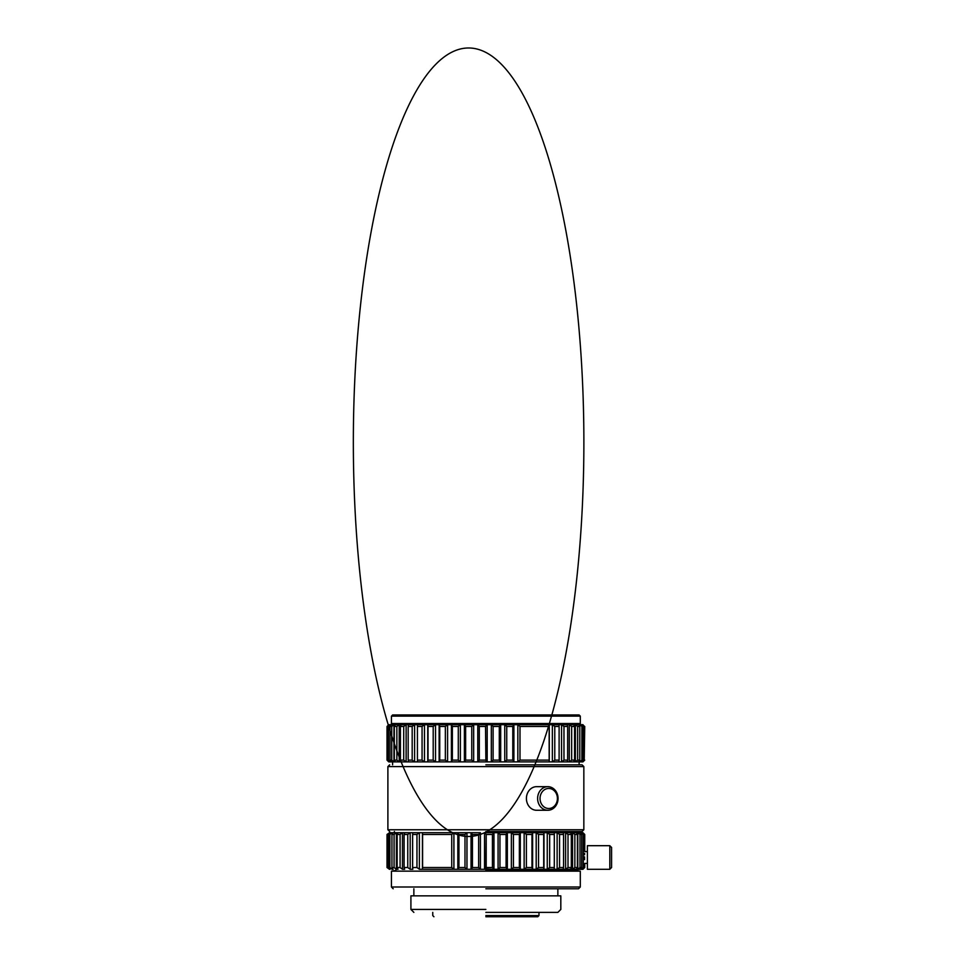 <?xml version="1.0" encoding="UTF-8"?>
<svg xmlns="http://www.w3.org/2000/svg" width="965" height="965" viewBox="0 0 965 965"><rect width="100%" height="100%" fill="white"/><g stroke="black" fill="none" stroke-linecap="round" stroke-linejoin="round"><path stroke-width="1.45" d="M487.192 724.691A394.287 268.909 90 0 0 485.865 726.102A394.287 268.909 90 0 0 485.528 726.464L479.303 726.464A394.239 248.102 -90 0 0 477.772 724.691L500.69 724.691A394.287 226.16 90 0 0 499.291 726.464L493.103 726.464A394.239 288.33 -90 0 0 491.318 724.691L500.69 724.691A394.287 226.16 90 0 0 499.291 726.464L499.291 760.106A394.251 226.136 90 0 0 500.69 761.88L579.748 761.88A394.275 344.843 90 0 0 581.871 760.106L581.871 726.464A394.239 344.819 90 0 0 579.748 724.691L581.702 724.691A394.287 237.293 90 0 1 583.162 726.464L581.871 726.464A394.239 344.819 90 0 0 579.748 724.691L578.602 724.691A394.287 191.154 90 0 1 579.784 726.464L577.649 726.464A394.239 368.063 90 0 0 575.381 724.691L578.602 724.691A394.287 191.154 90 0 1 579.784 726.464L579.784 760.106A394.251 191.142 90 0 1 578.602 761.88L582.281 761.88A394.275 314.88 90 0 0 584.223 760.106L584.223 726.464A394.239 314.855 90 0 0 582.281 724.691L584.73 726.464L584.223 760.106A394.275 314.88 90 0 1 582.281 761.88L582.957 761.88L582.281 761.192L582.957 761.88L581.702 761.88A394.251 237.269 90 0 0 583.162 760.106L583.162 726.464A394.287 237.293 90 0 0 581.702 724.691L582.957 724.691L584.223 726.464A394.239 314.855 90 0 0 582.281 724.691L573.705 724.691A394.287 141.3 90 0 1 574.573 726.464L571.654 726.464A394.239 384.142 90 0 0 569.278 724.691L573.705 724.691A394.287 141.3 90 0 1 574.573 726.464L574.573 760.106A394.251 141.288 90 0 1 573.705 761.88L575.381 761.88A394.275 368.087 90 0 0 577.649 760.106L577.649 726.464A394.239 368.063 90 0 0 575.381 724.691L567.094 724.691A394.287 88.696 90 0 1 567.637 726.464L563.97 726.464A394.239 392.743 90 0 0 561.558 724.691L567.094 724.691A394.287 88.696 90 0 1 567.637 726.464L567.637 760.106A394.251 88.683 90 0 1 567.094 761.88L569.278 761.88A394.275 384.179 90 0 0 571.654 760.106L571.654 726.464A394.239 384.142 90 0 0 569.278 724.691L558.892 724.691A394.287 34.366 90 0 1 559.109 726.464L554.779 726.464A394.239 393.708 -90 0 0 552.354 724.691L558.892 724.691A394.287 34.366 90 0 1 559.109 726.464L559.109 760.106A394.251 34.366 90 0 1 558.892 761.88L561.558 761.88A394.275 392.779 90 0 0 563.97 760.106L563.97 726.464A394.239 392.743 90 0 0 561.558 724.691L549.278 724.691A394.287 20.639 90 0 0 549.157 726.464L519.99 726.464A394.239 351.272 -90 0 0 517.831 724.691L549.278 724.691A394.287 20.639 90 0 0 549.157 726.464L549.157 760.106A394.251 20.639 90 0 0 549.278 761.88L549.278 724.691L513.899 724.691A394.287 179.008 90 0 0 512.789 726.464L506.746 726.464A394.239 322.949 -90 0 0 504.755 724.691L513.899 724.691A394.287 179.008 90 0 0 512.789 726.464L512.789 760.106A394.251 178.983 90 0 0 513.899 761.88L513.899 724.691L500.69 724.691L500.69 761.88L504.755 761.88A394.275 322.973 -90 0 0 506.746 760.106L506.746 726.464A394.239 322.949 -90 0 0 504.755 724.691L491.318 724.691L500.69 724.691L500.69 761.88L491.318 761.88A394.275 288.354 -90 0 0 493.103 760.106L493.103 726.464A394.239 288.33 -90 0 0 491.318 724.691L491.318 761.88L500.69 761.88L491.318 761.88A394.275 288.354 -90 0 0 493.103 760.106L499.291 760.106L499.291 726.464L493.103 726.464L493.103 760.106L499.291 760.106A394.251 226.136 90 0 0 500.69 761.88L491.318 761.88L491.318 724.691L487.192 724.691A394.287 268.909 90 0 0 485.865 726.102A394.287 268.909 90 0 0 485.528 726.464L485.865 760.468A391.452 266.967 90 0 0 487.192 761.88L491.318 761.88L487.192 761.88L487.192 724.691L473.67 724.691A394.287 306.424 90 0 0 471.776 726.464L465.637 726.464A394.239 203.048 -90 0 0 464.394 724.691L473.67 724.691A394.287 306.424 90 0 0 471.776 726.464L471.776 760.106A394.251 306.387 90 0 0 473.67 761.88L487.192 761.88L487.192 724.691M485.865 834.11A394.287 268.909 90 0 1 486.203 834.472L492.427 834.472A394.251 248.114 -90 0 1 493.959 832.699L582.957 832.699L584.73 834.472L584.73 851.588L587.383 851.588L584.73 851.588L584.73 834.472L583.282 834.472L584.73 834.472L582.957 832.699L581.244 832.699A394.287 330.681 -90 0 1 583.282 834.472L583.282 867.523L584.73 867.523L583.282 867.523A394.251 330.645 -90 0 1 581.244 869.296L582.957 869.296L584.73 867.523L584.73 863.398L587.383 863.398L584.73 863.398L584.73 867.523L582.957 869.296L581.244 869.296L581.244 868.15L581.244 869.296L580.387 869.296A394.287 214.749 -90 0 0 581.702 867.523L581.702 834.472A394.251 214.725 -90 0 0 580.387 832.699L581.244 832.699A394.287 330.681 -90 0 1 583.282 834.472L583.282 867.523A394.251 330.645 -90 0 1 581.244 869.296L580.387 869.296A394.287 214.749 -90 0 0 581.702 867.523L581.702 834.472A394.251 214.725 -90 0 0 580.387 832.699L577.782 832.699A394.287 357.352 -90 0 1 579.989 834.472L581.702 834.472L579.989 834.472L579.989 867.523L581.702 867.523L579.989 867.523A394.251 357.315 -90 0 1 577.782 869.296L580.387 869.296L577.782 869.296L577.782 832.699A394.287 357.352 -90 0 1 579.989 834.472L579.989 867.523A394.251 357.315 -90 0 1 577.782 869.296L577.782 832.699L576.37 832.699A394.251 166.619 -90 0 1 577.396 834.472A394.251 166.619 -90 0 0 576.37 832.699L572.547 832.699A394.287 377.062 -90 0 1 574.863 834.472L577.396 834.472L577.396 867.523L577.396 834.472L574.863 834.472L574.863 867.523L577.396 867.523A394.287 166.631 -90 0 1 576.37 869.296L577.782 869.296L576.37 869.296A394.287 166.631 -90 0 0 577.396 867.523L574.863 867.523A394.251 377.026 -90 0 1 572.547 869.296L576.37 869.296L572.547 869.296L572.547 832.699A394.287 377.062 -90 0 1 574.863 834.472L574.863 867.523A394.251 377.026 -90 0 1 572.547 869.296L576.37 869.296L572.547 869.296L572.547 832.699L570.605 832.699A394.251 115.269 -90 0 1 571.316 834.472A394.251 115.269 -90 0 0 570.605 832.699L565.611 832.699A394.287 389.438 -90 0 1 568.011 834.472L571.316 834.472L571.316 867.523L571.316 834.472L568.011 834.472L568.011 867.523L571.316 867.523A394.287 115.281 -90 0 1 570.605 869.296L572.547 869.296L570.605 869.296A394.287 115.281 -90 0 0 571.316 867.523L568.011 867.523A394.251 389.402 -90 0 1 565.611 869.296L570.605 869.296L565.611 869.296L565.611 832.699A394.287 389.438 -90 0 1 568.011 834.472L568.011 867.523A394.251 389.402 -90 0 1 565.611 869.296L565.611 832.699L563.186 832.699A394.251 61.676 -90 0 1 563.56 834.472A394.251 61.676 -90 0 0 563.186 832.699L557.131 832.699A394.287 394.227 -90 0 1 559.555 834.472L563.56 834.472L563.56 867.523L563.56 834.472L559.555 834.472L559.555 867.523L563.56 867.523A394.287 61.676 -90 0 1 563.186 869.296L565.611 869.296L563.186 869.296A394.287 61.676 -90 0 0 563.56 867.523L559.555 867.523A394.251 394.19 -90 0 1 557.131 869.296L563.186 869.296L557.131 869.296L557.131 832.699A394.287 394.227 -90 0 1 559.555 834.472L559.555 867.523A394.251 394.19 -90 0 1 557.131 869.296L563.186 869.296L557.131 869.296L557.131 832.699L547.252 832.699A394.287 391.344 90 0 1 549.664 834.472L554.296 834.472A394.251 6.876 -90 0 0 554.26 832.699L547.252 832.699L554.26 832.699A394.251 6.876 -90 0 1 554.296 834.472L554.296 867.523L554.296 834.472L549.664 834.472L549.664 867.523L554.296 867.523A394.287 6.876 -90 0 1 554.26 869.296L557.131 869.296L554.26 869.296A394.287 6.876 -90 0 0 554.296 867.523L549.664 867.523A394.251 391.308 90 0 1 547.252 869.296L554.26 869.296L547.252 869.296L547.252 832.699A394.287 391.344 90 0 1 549.664 834.472L549.664 867.523A394.251 391.308 90 0 1 547.252 869.296L554.26 869.296L547.252 869.296L547.252 832.699L536.19 832.699A394.287 380.849 90 0 1 538.542 834.472L543.705 834.472A394.251 48.045 -90 0 1 543.995 832.699L543.995 869.296A394.287 48.057 -90 0 1 543.705 867.523L543.705 834.472A394.251 48.045 -90 0 1 543.995 832.699L536.19 832.699L543.995 832.699L543.995 869.296L547.252 869.296L543.995 869.296A394.287 48.057 -90 0 1 543.705 867.523L543.705 834.472L538.542 834.472L538.542 867.523L543.705 867.523L538.542 867.523A394.251 380.813 90 0 1 536.19 869.296L543.995 869.296L536.19 869.296L536.19 832.699A394.287 380.849 90 0 1 538.542 834.472L538.542 867.523A394.251 380.813 90 0 1 536.19 869.296L536.19 832.699L532.608 832.699A394.251 102.037 -90 0 0 531.98 834.472A394.251 102.037 -90 0 1 532.608 832.699L532.608 869.296A394.287 102.049 -90 0 1 531.98 867.523L531.98 834.472L526.383 834.472L531.98 834.472L531.98 867.523L526.383 867.523L526.383 834.472A394.287 362.949 90 0 0 524.14 832.699L532.608 832.699L532.608 869.296L536.19 869.296L532.608 869.296A394.287 102.049 -90 0 1 531.98 867.523L526.383 867.523A394.251 362.912 90 0 1 524.14 869.296L532.608 869.296L524.14 869.296L524.14 832.699A394.287 362.949 90 0 1 526.383 834.472L526.383 867.523A394.251 362.912 90 0 1 524.14 869.296L524.14 832.699L520.316 832.699A394.251 154.05 -90 0 0 519.363 834.472A394.251 154.05 -90 0 1 520.316 832.699L520.316 869.296A394.287 154.062 -90 0 1 519.363 867.523L519.363 834.472L513.44 834.472L519.363 834.472L519.363 867.523L513.44 867.523L513.44 834.472A394.287 337.967 90 0 0 511.354 832.699L520.316 832.699L520.316 869.296L524.14 869.296L520.316 869.296A394.287 154.062 -90 0 1 519.363 867.523L513.44 867.523A394.251 337.943 90 0 1 511.354 869.296L520.316 869.296L511.354 869.296L511.354 832.699A394.287 337.967 90 0 1 513.44 834.472L513.44 867.523A394.251 337.943 90 0 1 511.354 869.296L520.316 869.296L511.354 869.296L511.354 832.699L507.349 832.699A394.251 203.06 -90 0 0 506.094 834.472A394.251 203.06 -90 0 1 507.349 832.699L507.349 869.296A394.287 203.072 -90 0 1 506.094 867.523L506.094 834.472L499.954 834.472L506.094 834.472L506.094 867.523L499.954 867.523L499.954 834.472A394.287 306.424 90 0 0 498.073 832.699L507.349 832.699L507.349 869.296L511.354 869.296L507.349 869.296A394.287 203.072 -90 0 1 506.094 867.523L499.954 867.523A394.251 306.387 90 0 1 498.073 869.296L507.349 869.296L498.073 869.296L498.073 832.699A394.287 306.424 90 0 1 499.954 834.472L499.954 867.523A394.251 306.387 90 0 1 498.073 869.296L507.349 869.296L498.073 869.296L498.073 832.699L485.865 832.699L493.959 832.699L493.959 869.296A394.287 248.138 -90 0 1 492.427 867.523L492.427 834.472A394.251 248.114 -90 0 1 493.959 832.699L493.959 869.296L498.073 869.296L493.959 869.296A394.287 248.138 -90 0 1 492.427 867.523L492.427 834.472L486.203 834.472L486.203 867.523L492.427 867.523L485.865 867.885A391.452 266.967 90 0 1 484.539 869.296L493.959 869.296L484.539 869.296L484.539 832.699L485.865 832.699L484.539 832.699A394.287 268.909 90 0 1 485.865 834.11A394.287 268.909 90 0 1 486.203 834.472L485.865 867.885A391.452 266.967 90 0 1 484.539 869.296L484.539 832.699A394.287 268.909 90 0 1 485.865 834.11M485.865 723.521L580.303 723.521L580.303 724.691L580.303 716.139L391.44 716.139L391.44 724.691L391.44 723.521L485.865 723.521M485.865 761.88L487.192 761.88A391.452 266.967 90 0 1 485.865 760.468L485.528 726.464L479.303 726.464A394.239 248.102 -90 0 0 477.772 724.691L460.377 724.691A394.287 337.967 90 0 0 458.291 726.464L452.368 726.464A394.239 154.038 -90 0 0 451.415 724.691L460.377 724.691A394.287 337.967 90 0 0 458.291 726.464L458.291 760.106A394.251 337.943 90 0 0 460.377 761.88L473.67 761.88L473.67 724.691L464.394 724.691L473.67 724.691L473.67 761.88L477.772 761.88A394.275 248.126 -90 0 0 479.303 760.106L485.528 760.106L479.303 760.106L479.303 726.464L479.303 760.106A394.275 248.126 -90 0 1 477.772 761.88L485.865 761.88L477.772 761.88L477.772 724.691L477.772 761.88L485.865 761.88M485.865 764.835L582.076 764.835L583.837 766.596L583.837 829.755L485.865 829.755L583.837 829.755L582.076 831.516L583.837 829.755L583.837 766.596L485.865 766.596L583.837 766.596L582.076 764.835L485.865 764.835M485.865 831.516L582.076 831.516L485.865 831.516M485.865 870.478L575.876 870.478L580.303 871.154L580.303 887.004L485.865 887.004L580.303 887.004L578.53 888.777L580.303 887.004L580.303 871.154L485.865 871.154L580.303 871.154L575.876 870.478L485.865 870.478M485.865 888.777L578.53 888.777L485.865 888.777M485.865 909.428L410.909 909.428L485.865 909.428M485.865 895.858L560.822 895.858L560.822 909.428L557.867 912.383L560.822 909.428L560.822 895.858L410.909 895.858L485.865 895.858M485.865 912.383L557.867 912.383L485.865 912.383M485.865 915.568L538.989 915.568L485.865 915.568M485.865 916.75L537.807 916.75L538.989 915.568L538.989 912.383L538.989 915.568L537.807 916.75L485.865 916.75M611.581 867.523L611.581 847.463L609.808 845.69L609.808 857.487L609.808 845.69L587.383 845.69L609.808 845.69L611.581 847.463L611.581 867.523L609.808 869.296L609.808 857.487L609.808 869.296L587.383 869.296L587.383 845.69L587.383 869.296L609.808 869.296L611.581 867.523M584.549 857.788L584.573 859.67L584.549 857.788M584.549 857.487C584.742 865.11 584.742 865.11 584.549 857.487C584.742 849.875 584.742 849.875 584.549 857.487C584.742 865.11 584.742 865.11 584.549 857.487C584.742 849.875 584.742 849.875 584.549 857.487L584.549 856.824L584.549 857.487M558.059 798.465A11.809 10.217 -90 0 1 547.843 810.274A11.809 10.217 -90 0 1 537.614 798.465A11.809 10.217 -90 0 1 547.843 786.668A11.809 10.217 -90 0 1 558.059 798.465A11.809 10.217 -90 0 1 547.843 810.274A11.809 10.217 -90 0 1 537.614 798.465A11.809 10.217 -90 0 1 547.843 786.668A11.809 10.217 -90 0 1 558.059 798.465M536.624 810.274A11.809 10.217 -90 0 1 526.408 798.465A11.809 10.217 -90 0 1 536.624 786.668L547.843 786.668L536.624 786.668A11.809 10.217 -90 0 0 526.408 798.465A11.809 10.217 -90 0 0 536.624 810.274L547.843 810.274L536.624 810.274M557.408 798.465A10.036 8.685 -90 0 1 548.723 808.501A10.036 8.685 -90 0 1 540.038 798.465A10.036 8.685 -90 0 1 548.723 788.441A10.036 8.685 -90 0 1 557.408 798.465A10.036 8.685 -90 0 1 548.723 808.501A10.036 8.685 -90 0 1 540.038 798.465A10.036 8.685 -90 0 1 548.723 788.441A10.036 8.685 -90 0 1 557.408 798.465M584.633 853.325L584.585 854.821L584.633 853.325M391.44 887.004L485.865 887.004L391.44 887.004L393.201 888.777L391.44 887.004L391.44 871.154L485.865 871.154L391.44 871.154L391.44 887.004M422.453 832.699L480.413 832.699A394.251 288.342 -90 0 0 478.64 834.472A394.251 288.342 -90 0 1 480.413 832.699L480.413 869.296A394.287 288.366 -90 0 1 478.64 867.523L478.64 834.472L472.44 834.472L478.64 834.472L478.64 867.523L472.44 867.523L472.44 834.472A394.287 226.16 90 0 0 471.041 832.699L480.413 832.699L480.413 869.296L484.539 869.296L480.413 869.296A394.287 288.366 -90 0 1 478.64 867.523L472.44 867.523A394.251 226.136 90 0 1 471.041 869.296L480.413 869.296L471.041 869.296L471.041 832.699A394.287 226.16 90 0 1 472.44 834.472L472.44 867.523A394.251 226.136 90 0 1 471.041 869.296L471.041 832.699L466.976 832.699A394.251 322.949 -90 0 0 464.985 834.472A394.251 322.949 -90 0 1 466.976 832.699L466.976 869.296A394.287 322.986 -90 0 1 464.985 867.523L464.985 834.472L458.942 834.472L464.985 834.472L464.985 867.523L458.942 867.523L458.942 834.472A394.287 179.008 90 0 0 457.832 832.699L466.976 832.699L466.976 869.296L471.041 869.296L466.976 869.296A394.287 322.986 -90 0 1 464.985 867.523L458.942 867.523A394.251 178.983 90 0 1 457.832 869.296L466.976 869.296L457.832 869.296L457.832 832.699A394.287 179.008 90 0 1 458.942 834.472L458.942 867.523A394.251 178.983 90 0 1 457.832 869.296L457.832 832.699L422.453 832.699A394.287 20.639 90 0 1 422.586 834.472L451.741 834.472A394.251 351.284 -90 0 1 453.912 832.699L453.912 869.296A394.287 351.308 -90 0 1 451.741 867.523L451.741 834.472A394.251 351.284 -90 0 1 453.912 832.699L422.453 832.699L453.912 832.699L453.912 869.296L457.832 869.296L453.912 869.296A394.287 351.308 -90 0 1 451.741 867.523L451.741 834.472L422.586 834.472L422.586 867.523L451.741 867.523L422.586 867.523A394.251 20.639 90 0 1 422.453 869.296L453.912 869.296L422.453 869.296L422.453 832.699A394.287 20.639 90 0 1 422.586 834.472L422.586 867.523A394.251 20.639 90 0 1 422.453 869.296L422.453 832.699L419.377 832.699L422.453 832.699M387.894 829.755L485.865 829.755L387.894 829.755L389.667 831.516L387.894 829.755L387.894 766.596L485.865 766.596L387.894 766.596L387.894 829.755M392.61 761.88L460.377 761.88L460.377 724.691L447.591 724.691A394.287 362.949 90 0 0 445.348 726.464L439.751 726.464A394.239 102.037 -90 0 0 439.123 724.691L447.591 724.691A394.287 362.949 90 0 0 445.348 726.464L445.348 760.106A394.251 362.912 90 0 0 447.591 761.88L447.591 724.691L435.541 724.691A394.287 380.849 90 0 0 433.201 726.464L428.026 726.464A394.239 48.045 -90 0 0 427.736 724.691L435.541 724.691A394.287 380.849 90 0 0 433.201 726.464L433.201 760.106A394.251 380.813 90 0 0 435.541 761.88L435.541 724.691L424.479 724.691A394.287 391.344 90 0 0 422.067 726.464L417.435 726.464A394.239 6.876 -90 0 1 417.483 724.691L424.479 724.691A394.287 391.344 90 0 0 422.067 726.464L422.067 760.106A394.251 391.308 90 0 0 424.479 761.88L424.479 724.691L414.612 724.691A394.287 394.227 -90 0 0 412.176 726.464L408.171 726.464A394.239 61.676 -90 0 1 408.557 724.691L414.612 724.691A394.287 394.227 -90 0 0 412.176 726.464L412.176 760.106A394.251 394.19 -90 0 0 414.612 761.88L414.612 724.691L406.12 724.691A394.287 389.438 -90 0 0 403.72 726.464L400.427 726.464A394.239 115.269 -90 0 1 401.138 724.691L406.12 724.691A394.287 389.438 -90 0 0 403.72 726.464L403.72 760.106A394.251 389.402 -90 0 0 406.12 761.88L406.12 724.691L399.196 724.691A394.287 377.062 -90 0 0 396.868 726.464L394.335 726.464A394.239 166.619 -90 0 1 395.361 724.691L399.196 724.691A394.287 377.062 -90 0 0 396.868 726.464L396.868 760.106A394.251 377.026 -90 0 0 399.196 761.88L399.196 724.691L393.949 724.691A394.287 357.352 -90 0 0 391.742 726.464L390.029 726.464A394.239 214.725 -90 0 1 391.356 724.691L393.949 724.691A394.287 357.352 -90 0 0 391.742 726.464L391.742 760.106A394.251 357.315 -90 0 0 393.949 761.88L393.949 724.691L390.487 724.691A394.287 330.681 -90 0 0 388.449 726.464L387.013 726.464L388.449 726.464L388.449 760.106A394.251 330.645 -90 0 0 390.487 761.88L391.356 761.88A394.275 214.737 -90 0 1 390.029 760.106L390.029 726.464A394.239 214.725 -90 0 1 391.356 724.691L390.487 724.691A394.287 330.681 -90 0 0 388.449 726.464L388.449 760.106A394.251 330.645 -90 0 0 390.487 761.88L390.487 760.734L390.487 761.88L395.361 761.88A394.275 166.631 -90 0 1 394.335 760.106L394.335 726.464A394.239 166.619 -90 0 1 395.361 724.691L399.196 724.691L393.949 724.691L393.949 761.88L392.61 761.88L392.61 764.835L392.61 761.88M387.013 834.472L387.52 834.472A394.251 314.867 90 0 1 389.462 832.699L419.377 832.699A394.251 393.708 -90 0 0 416.952 834.472A394.251 393.708 -90 0 1 419.377 832.699L419.377 869.296A394.287 393.744 -90 0 1 416.952 867.523L416.952 834.472L412.622 834.472L416.952 834.472L416.952 867.523L412.622 867.523L412.622 834.472A394.287 34.366 90 0 1 412.839 832.699L419.377 832.699L419.377 869.296L422.453 869.296L419.377 869.296A394.287 393.744 -90 0 1 416.952 867.523L412.622 867.523A394.251 34.366 90 0 0 412.839 869.296L410.185 869.296A394.287 392.791 90 0 1 407.761 867.523L407.761 834.472A394.251 392.755 90 0 1 410.185 832.699L412.839 832.699A394.287 34.366 90 0 0 412.622 834.472L412.622 867.523A394.251 34.366 90 0 0 412.839 869.296L410.185 869.296L410.185 832.699L404.649 832.699A394.287 88.696 90 0 0 404.094 834.472L407.761 834.472A394.251 392.755 90 0 1 410.185 832.699L410.185 869.296A394.287 392.791 90 0 1 407.761 867.523L407.761 834.472L404.094 834.472L404.094 867.523L407.761 867.523L404.094 867.523A394.251 88.683 90 0 0 404.649 869.296L402.453 869.296A394.287 384.179 90 0 1 400.089 867.523L400.089 834.472A394.251 384.142 90 0 1 402.453 832.699L404.649 832.699A394.287 88.696 90 0 0 404.094 834.472L404.094 867.523A394.251 88.683 90 0 0 404.649 869.296L402.453 869.296L402.453 832.699L398.038 832.699A394.287 141.3 90 0 0 397.158 834.472L400.089 834.472A394.251 384.142 90 0 1 402.453 832.699L402.453 869.296A394.287 384.179 90 0 1 400.089 867.523L400.089 834.472L397.158 834.472L397.158 867.523L400.089 867.523L397.158 867.523A394.251 141.288 90 0 0 398.038 869.296L396.35 869.296A394.287 368.099 90 0 1 394.082 867.523L394.082 834.472A394.251 368.063 90 0 1 396.35 832.699L398.038 832.699A394.287 141.3 90 0 0 397.158 834.472L397.158 867.523A394.251 141.288 90 0 0 398.038 869.296L396.35 869.296L396.35 832.699L393.129 832.699A394.287 191.154 90 0 0 391.947 834.472L394.082 834.472A394.251 368.063 90 0 1 396.35 832.699L396.35 869.296A394.287 368.099 90 0 1 394.082 867.523L394.082 834.472L391.947 834.472L391.947 867.523L394.082 867.523L391.947 867.523A394.251 191.142 90 0 0 393.129 869.296L391.995 869.296A394.287 344.855 90 0 1 389.86 867.523L389.86 834.472A394.251 344.819 90 0 1 391.995 832.699L393.129 832.699A394.287 191.154 90 0 0 391.947 834.472L391.947 867.523A394.251 191.142 90 0 0 393.129 869.296L391.995 869.296L391.995 867.583L391.995 869.296A394.287 344.855 90 0 1 389.86 867.523L389.86 834.472A394.251 344.819 90 0 1 391.995 832.699L391.995 834.411L391.995 832.699L390.029 832.699A394.287 237.293 90 0 0 388.569 834.472L389.86 834.472L388.569 834.472L388.569 867.523L389.86 867.523L388.569 867.523A394.251 237.269 90 0 0 390.029 869.296L389.462 869.296A394.287 314.892 90 0 1 387.52 867.523L387.52 834.472A394.251 314.867 90 0 1 389.462 832.699L390.029 832.699A394.287 237.293 90 0 0 388.569 834.472L388.569 867.523A394.251 237.269 90 0 0 390.029 869.296L389.462 868.609L389.462 869.296A394.287 314.892 90 0 1 387.52 867.523L387.013 834.472L387.013 867.523L389.462 869.296L387.013 867.523L387.013 834.472L389.462 832.699L387.013 834.472M581.871 760.106L583.162 760.106L583.162 726.464L581.871 726.464L581.871 760.106L583.162 760.106A394.251 237.269 90 0 1 581.702 761.88L579.748 761.88L579.748 760.167L579.748 761.88A394.275 344.843 90 0 0 581.871 760.106M577.649 760.106L579.784 760.106L579.784 726.464L577.649 726.464L577.649 760.106L579.784 760.106A394.251 191.142 90 0 1 578.602 761.88L575.381 761.88L575.381 724.691L575.381 761.88L578.602 761.88L575.381 761.88A394.275 368.087 90 0 0 577.649 760.106M571.654 760.106L574.573 760.106L574.573 726.464L571.654 726.464L571.654 760.106L574.573 760.106A394.251 141.288 90 0 1 573.705 761.88L569.278 761.88L569.278 724.691L569.278 761.88L573.705 761.88L569.278 761.88A394.275 384.179 90 0 0 571.654 760.106M563.97 760.106L567.637 760.106L567.637 726.464L563.97 726.464L563.97 760.106L567.637 760.106A394.251 88.683 90 0 1 567.094 761.88L561.558 761.88L561.558 724.691L561.558 761.88L567.094 761.88L561.558 761.88A394.275 392.779 90 0 0 563.97 760.106M554.779 760.106L554.779 726.464A394.239 393.708 -90 0 0 552.354 724.691L517.831 724.691L549.278 724.691L549.278 761.88L552.354 761.88A394.275 393.744 -90 0 0 554.779 760.106L559.109 760.106L559.109 726.464L554.779 726.464L554.779 760.106L559.109 760.106A394.251 34.366 90 0 1 558.892 761.88L552.354 761.88L552.354 724.691L552.354 761.88L558.892 761.88L552.354 761.88A394.275 393.744 -90 0 0 554.779 760.106M519.99 760.106L519.99 726.464A394.239 351.272 -90 0 0 517.831 724.691L513.899 724.691L513.899 761.88L517.831 761.88A394.275 351.308 -90 0 0 519.99 760.106L549.157 760.106L549.157 726.464L519.99 726.464L519.99 760.106L549.157 760.106A394.251 20.639 90 0 0 549.278 761.88L517.831 761.88L517.831 724.691L517.831 761.88L549.278 761.88L517.831 761.88A394.275 351.308 -90 0 0 519.99 760.106M506.746 760.106L512.789 760.106L512.789 726.464L506.746 726.464L506.746 760.106L512.789 760.106A394.251 178.983 90 0 0 513.899 761.88L504.755 761.88L504.755 724.691L504.755 761.88L513.899 761.88L504.755 761.88A394.275 322.973 -90 0 0 506.746 760.106M465.637 760.106L465.637 726.464A394.239 203.048 -90 0 0 464.394 724.691L451.415 724.691L460.377 724.691L460.377 761.88L464.394 761.88A394.275 203.072 -90 0 0 465.637 760.106L471.776 760.106L471.776 726.464L465.637 726.464L465.637 760.106L471.776 760.106A394.251 306.387 90 0 0 473.67 761.88L464.394 761.88L464.394 724.691L464.394 761.88L473.67 761.88L464.394 761.88A394.275 203.072 -90 0 0 465.637 760.106M452.368 760.106L452.368 726.464A394.239 154.038 -90 0 0 451.415 724.691L439.123 724.691L447.591 724.691L447.591 761.88L451.415 761.88A394.275 154.062 -90 0 0 452.368 760.106L458.291 760.106L458.291 726.464L452.368 726.464L452.368 760.106L458.291 760.106A394.251 337.943 90 0 0 460.377 761.88L451.415 761.88L451.415 724.691L451.415 761.88L460.377 761.88L451.415 761.88A394.275 154.062 -90 0 0 452.368 760.106M439.751 760.106L439.751 726.464A394.239 102.037 -90 0 0 439.123 724.691L427.736 724.691L435.541 724.691L435.541 761.88L439.123 761.88A394.275 102.049 -90 0 0 439.751 760.106L445.348 760.106L445.348 726.464L439.751 726.464L439.751 760.106L445.348 760.106A394.251 362.912 90 0 0 447.591 761.88L439.123 761.88L439.123 724.691L439.123 761.88L447.591 761.88L439.123 761.88A394.275 102.049 -90 0 0 439.751 760.106M428.026 760.106L428.026 726.464A394.239 48.045 -90 0 0 427.736 724.691L417.483 724.691L424.479 724.691L424.479 761.88L427.736 761.88A394.275 48.045 -90 0 0 428.026 760.106L433.201 760.106L433.201 726.464L428.026 726.464L428.026 760.106L433.201 760.106A394.251 380.813 90 0 0 435.541 761.88L427.736 761.88L427.736 724.691L427.736 761.88L435.541 761.88L427.736 761.88A394.275 48.045 -90 0 0 428.026 760.106M417.435 760.106L417.435 726.464A394.239 6.876 -90 0 1 417.483 724.691L408.557 724.691L414.612 724.691L414.612 761.88L417.483 761.88A394.275 6.876 -90 0 1 417.435 760.106L422.067 760.106L422.067 726.464L417.435 726.464L417.435 760.106L422.067 760.106A394.251 391.308 90 0 0 424.479 761.88L417.483 761.88A394.275 6.876 -90 0 1 417.435 760.106M408.171 760.106L408.171 726.464A394.239 61.676 -90 0 1 408.557 724.691L401.138 724.691L406.12 724.691L406.12 761.88L408.557 761.88A394.275 61.676 -90 0 1 408.171 760.106L412.176 760.106L412.176 726.464L408.171 726.464L408.171 760.106L412.176 760.106A394.251 394.19 -90 0 0 414.612 761.88L408.557 761.88A394.275 61.676 -90 0 1 408.171 760.106M400.427 760.106L400.427 726.464A394.239 115.269 -90 0 1 401.138 724.691L399.196 724.691L399.196 761.88L401.138 761.88A394.275 115.281 -90 0 1 400.427 760.106L403.72 760.106L403.72 726.464L400.427 726.464L400.427 760.106L403.72 760.106A394.251 389.402 -90 0 0 406.12 761.88L401.138 761.88A394.251 115.269 -90 0 0 583.282 482.295A394.251 115.269 -90 0 0 421.416 82.544A394.251 115.269 -90 0 0 401.138 761.88L406.12 761.88L401.138 761.88A394.275 115.281 -90 0 1 400.427 760.106M394.335 760.106L396.868 760.106L396.868 726.464L394.335 726.464L394.335 760.106L396.868 760.106A394.251 377.026 -90 0 0 399.196 761.88L395.361 761.88A394.275 166.631 -90 0 1 394.335 760.106M390.029 760.106L391.742 760.106L391.742 726.464L390.029 726.464L390.029 760.106L391.742 760.106A394.251 357.315 -90 0 0 393.949 761.88L391.356 761.88A394.275 214.737 -90 0 1 390.029 760.106M387.013 760.106L388.449 760.106L387.013 760.106L387.013 726.464L387.013 760.106L388.774 761.88L390.487 761.88L388.774 761.88L387.013 760.106M582.281 725.391L582.281 724.691L582.281 725.391M579.748 726.404L579.748 724.691L579.748 726.404M390.487 725.837L390.487 724.691L388.774 724.691L390.487 724.691L390.487 725.837M581.244 833.844L581.244 832.699L581.244 833.844M391.44 716.139L392.61 714.956L579.121 714.956L580.303 716.139M401.138 761.88A394.251 115.269 -90 0 0 583.282 482.295A394.251 115.269 -90 0 0 421.416 82.544A394.251 115.269 -90 0 0 401.138 761.88M579.121 761.88L579.121 764.835L579.121 761.88M577.347 831.516L577.347 832.699L577.347 831.516M575.876 869.296L575.876 870.478L575.876 869.296M557.867 888.777L557.867 895.858L557.867 888.777M433.924 916.75L432.754 915.568L432.754 912.383L432.754 915.568L433.924 916.75M413.864 912.383L410.909 909.428L410.909 895.858L410.909 909.428L413.864 912.383M413.864 888.777L413.864 895.858L413.864 888.777M395.867 870.478L391.44 871.154L395.867 870.478L395.867 869.296L395.867 870.478M394.383 831.516L394.383 832.699L394.383 831.516M389.667 764.835L387.894 766.596L389.667 764.835M388.774 724.691L387.013 726.464L388.774 724.691M582.957 761.88L584.73 760.106L582.957 761.88"/></g></svg>
